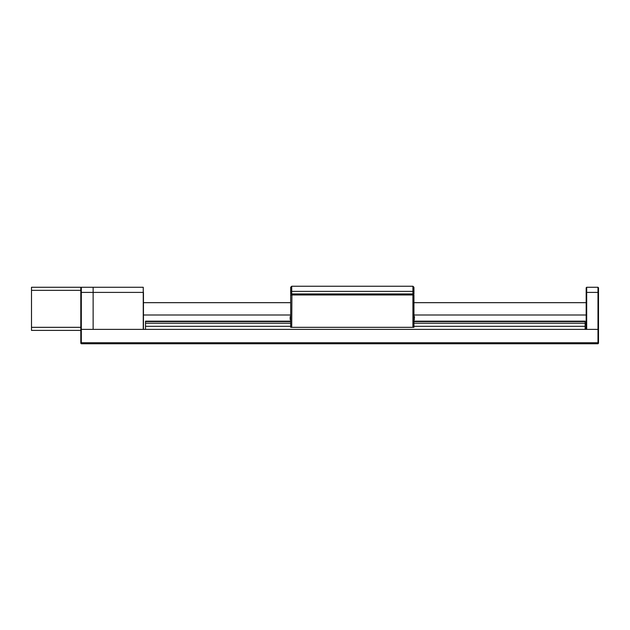 <?xml version="1.0" encoding="UTF-8"?>
<svg xmlns="http://www.w3.org/2000/svg" width="630" height="630" viewBox="0 0 630 630"><rect width="100%" height="100%" fill="white"/><g stroke="black" fill="none" stroke-linecap="round" stroke-linejoin="round"><path stroke-width="0.94" d="M597.988 343.76L598.5 342.523L598.5 329.38L598.5 343.248L597.988 343.76L81.317 343.76L80.805 343.248L80.805 329.38L81.317 329.38L81.317 342.736L597.988 342.736L597.988 329.38L81.317 329.38L143.254 329.38L143.254 287.264L143.459 329.38L143.459 292.399L93.13 292.399L93.13 329.38L93.13 287.264L93.13 292.399L81.317 292.399L81.317 329.38L80.805 329.38L80.805 287.776L81.317 287.264L81.317 292.399L80.805 292.399M598.5 329.38L598.5 331.435L598.5 329.38L597.988 329.38L598.5 329.38L597.988 329.38L598.5 329.38L598.5 331.435L598.5 292.399L598.5 329.38M80.805 342.523L81.317 343.76M413.941 294.974L413.941 327.324L412.918 327.324L412.918 294.974L290.682 294.974L291.194 294.454L290.682 293.942L290.682 287.264L291.706 286.24L412.918 286.24L413.941 287.264L413.941 293.942L413.43 294.454L413.941 294.974L412.918 294.974L412.705 294.454L291.918 294.454L291.706 327.324L290.682 327.324L290.682 294.974L291.194 294.454L413.43 294.454L412.918 293.942L412.918 286.24M291.706 327.324L412.918 327.324M586.176 315L413.941 315M290.682 315L143.459 315M586.176 302.676L413.941 302.676M290.682 302.676L143.459 302.676M586.176 324.041L585.144 324.041M143.459 316.543L143.459 329.38L143.254 316.339M586.176 329.38L586.176 287.776L586.688 287.264L597.988 287.264L598.5 287.776L598.5 292.399L597.988 292.399L598.5 292.399M586.688 287.264L586.688 329.38L597.988 329.38L597.988 287.264M81.317 287.264L143.254 287.264M80.805 330.411L31.5 330.411L31.5 327.324L80.805 327.324M80.805 290.351L31.5 290.351L31.5 287.264L80.805 287.264L80.805 287.776M31.5 327.324L31.5 290.351M143.459 295.486L143.459 300.62L143.459 295.486M291.706 286.24L291.706 293.942L412.918 293.942M291.706 293.942L291.194 294.454M290.682 321.576L145.514 321.576L145.514 323.214L290.682 323.214M413.941 323.214L585.144 323.214L585.144 321.576L413.941 321.576M413.941 326.301L585.144 326.301L585.144 323.214M145.514 323.214L145.514 326.301L290.682 326.301M145.514 326.301L145.514 329.38M585.144 329.38L585.144 326.301M585.144 321.576L585.144 321.166L413.941 321.166M290.682 321.166L145.514 321.166L145.514 321.576M290.178 319.315L290.178 317.433M290.178 316.788L290.58 315.921L290.178 316.843M290.58 315.921L290.58 320.237L290.178 319.378M414.445 316.788L414.044 315.921L414.445 316.788L414.044 320.237L413.941 315.921M414.445 317.118L414.445 317.969M414.445 316.992L414.445 317.433M597.988 292.399L586.176 292.399M290.682 291.375L413.941 291.375M414.445 319.378L413.941 320.237"/></g></svg>
